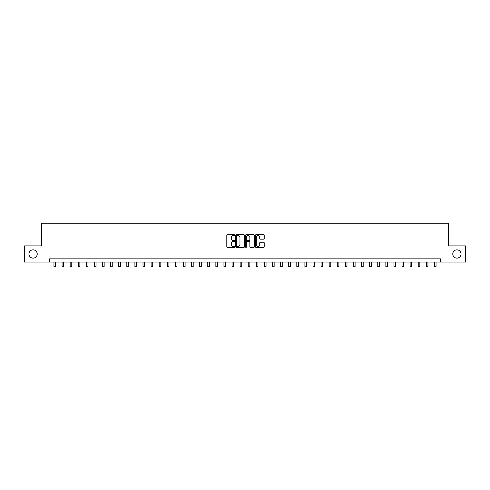 <?xml version="1.0" encoding="UTF-8"?>
<svg xmlns="http://www.w3.org/2000/svg" width="490" height="490" viewBox="0 0 490 490"><rect width="100%" height="100%" fill="white"/><g stroke="black" fill="none" stroke-linecap="round" stroke-linejoin="round"><path stroke-width="0.73" d="M234.637 235.12A0.447 0.447 0 0 0 234.196 234.679L227.44 234.679A0.637 0.637 0 0 0 226.803 235.31L226.803 246.752A0.637 0.637 0 0 0 227.44 247.389L234.196 247.389A0.447 0.447 0 0 0 234.637 246.948A0.447 0.447 0 0 0 234.196 246.501L233.32 246.501A2.034 2.034 0 0 1 231.286 244.467L231.286 243.512A2.034 2.034 0 0 1 233.32 241.478L234.196 241.478A0.447 0.447 0 0 0 234.637 241.031A0.447 0.447 0 0 0 234.196 240.59L233.32 240.59A2.034 2.034 0 0 1 231.286 238.557L231.286 237.601A2.034 2.034 0 0 1 233.32 235.568L234.196 235.568A0.447 0.447 0 0 0 234.637 235.12M452.772 253.985A4.147 4.147 0 0 0 456.919 258.132A4.147 4.147 0 0 0 461.066 253.985A4.147 4.147 0 0 0 456.919 249.839A4.147 4.147 0 0 0 452.772 253.985M28.935 253.985A4.147 4.147 0 0 0 33.081 258.132A4.147 4.147 0 0 0 37.228 253.985A4.147 4.147 0 0 0 33.081 249.839A4.147 4.147 0 0 0 28.935 253.985M263.577 239.157A0.637 0.637 0 0 0 264.214 238.52L264.214 235.31A0.637 0.637 0 0 0 263.577 234.679L256.074 234.679A0.637 0.637 0 0 0 255.443 235.31L255.443 246.752A0.637 0.637 0 0 0 256.074 247.389L263.577 247.389A0.637 0.637 0 0 0 264.214 246.752L264.214 242.875A0.637 0.637 0 0 0 263.577 242.244L260.368 242.244A0.637 0.637 0 0 0 259.731 242.875L259.731 244.798A1.703 1.703 0 0 1 258.028 246.501A1.703 1.703 0 0 1 256.331 244.798L256.331 237.27A1.703 1.703 0 0 1 258.028 235.568A1.703 1.703 0 0 1 259.731 237.27L259.731 238.52A0.637 0.637 0 0 0 260.368 239.157L263.577 239.157M49.594 262.083L24.5 262.083L24.5 245.888L41.497 245.888L41.497 223.226L448.503 223.226L448.503 245.888L465.5 245.888L465.5 262.083L440.406 262.083L440.406 258.843L49.594 258.843L49.594 262.083L440.406 262.083M244.443 235.31A0.637 0.637 0 0 0 243.806 234.679L236.309 234.679A0.637 0.637 0 0 0 235.672 235.31L235.672 246.752A0.637 0.637 0 0 0 236.309 247.389L243.806 247.389A0.637 0.637 0 0 0 244.443 246.752L244.443 235.31M246.194 234.679L253.691 234.679A0.637 0.637 0 0 1 254.328 235.31L254.328 246.752A0.637 0.637 0 0 1 253.691 247.389L250.482 247.389A0.637 0.637 0 0 1 249.845 246.752L249.845 242.115A0.637 0.637 0 0 0 249.214 241.478L247.083 241.478A0.637 0.637 0 0 0 246.446 242.115L246.446 246.948A0.447 0.447 0 0 1 245.998 247.389A0.447 0.447 0 0 1 245.557 246.948L245.557 235.31A0.637 0.637 0 0 1 246.194 234.679M237.007 235.568A0.447 0.447 0 0 0 236.56 236.015L236.56 246.054A0.447 0.447 0 0 0 237.007 246.501L237.926 246.501A2.034 2.034 0 0 0 239.965 244.467L239.965 237.601A2.034 2.034 0 0 0 237.926 235.568L237.007 235.568M249.845 237.301A1.703 1.703 0 0 0 248.148 235.598A1.703 1.703 0 0 0 246.446 237.301L246.446 239.953A0.637 0.637 0 0 0 247.083 240.59L249.214 240.59A0.637 0.637 0 0 0 249.845 239.953L249.845 237.301M53.967 262.083L53.967 266.774L55.584 266.774L55.584 262.083M62.059 262.083L62.059 266.774L63.675 266.774L63.675 262.083M70.156 262.083L70.156 266.774L71.773 266.774L71.773 262.083M78.247 262.083L78.247 266.774L79.87 266.774L79.87 262.083M86.344 262.083L86.344 266.774L87.961 266.774L87.961 262.083M94.441 262.083L94.441 266.774L96.058 266.774L96.058 262.083M102.533 262.083L102.533 266.774L104.15 266.774L104.15 262.083M110.63 262.083L110.63 266.774L112.247 266.774L112.247 262.083M118.721 262.083L118.721 266.774L120.344 266.774L120.344 262.083M126.818 262.083L126.818 266.774L128.435 266.774L128.435 262.083M134.909 262.083L134.909 266.774L136.532 266.774L136.532 262.083M143.007 262.083L143.007 266.774L144.624 266.774L144.624 262.083M151.104 262.083L151.104 266.774L152.721 266.774L152.721 262.083M159.195 262.083L159.195 266.774L160.818 266.774L160.818 262.083M167.292 262.083L167.292 266.774L168.909 266.774L168.909 262.083M175.383 262.083L175.383 266.774L177.006 266.774L177.006 262.083M183.481 262.083L183.481 266.774L185.097 266.774L185.097 262.083M191.578 262.083L191.578 266.774L193.195 266.774L193.195 262.083M199.669 262.083L199.669 266.774L201.286 266.774L201.286 262.083M207.766 262.083L207.766 266.774L209.383 266.774L209.383 262.083M215.857 262.083L215.857 266.774L217.48 266.774L217.48 262.083M223.954 262.083L223.954 266.774L225.571 266.774L225.571 262.083M232.046 262.083L232.046 266.774L233.669 266.774L233.669 262.083M240.143 262.083L240.143 266.774L241.76 266.774L241.76 262.083M248.24 262.083L248.24 266.774L249.857 266.774L249.857 262.083M256.331 262.083L256.331 266.774L257.954 266.774L257.954 262.083M264.429 262.083L264.429 266.774L266.046 266.774L266.046 262.083M272.52 262.083L272.52 266.774L274.143 266.774L274.143 262.083M280.617 262.083L280.617 266.774L282.234 266.774L282.234 262.083M288.714 262.083L288.714 266.774L290.331 266.774L290.331 262.083M296.805 262.083L296.805 266.774L298.422 266.774L298.422 262.083M304.903 262.083L304.903 266.774L306.519 266.774L306.519 262.083M312.994 262.083L312.994 266.774L314.617 266.774L314.617 262.083M321.091 262.083L321.091 266.774L322.708 266.774L322.708 262.083M329.182 262.083L329.182 266.774L330.805 266.774L330.805 262.083M337.279 262.083L337.279 266.774L338.896 266.774L338.896 262.083M345.377 262.083L345.377 266.774L346.994 266.774L346.994 262.083M353.468 262.083L353.468 266.774L355.091 266.774L355.091 262.083M361.565 262.083L361.565 266.774L363.182 266.774L363.182 262.083M369.656 262.083L369.656 266.774L371.279 266.774L371.279 262.083M377.753 262.083L377.753 266.774L379.37 266.774L379.37 262.083M385.851 262.083L385.851 266.774L387.468 266.774L387.468 262.083M393.942 262.083L393.942 266.774L395.559 266.774L395.559 262.083M402.039 262.083L402.039 266.774L403.656 266.774L403.656 262.083M410.13 262.083L410.13 266.774L411.753 266.774L411.753 262.083M418.227 262.083L418.227 266.774L419.844 266.774L419.844 262.083M426.325 262.083L426.325 266.774L427.942 266.774L427.942 262.083M434.416 262.083L434.416 266.774L436.033 266.774L436.033 262.083M53.967 266.774L55.584 266.774M62.059 266.774L63.675 266.774M70.156 266.774L71.773 266.774M78.247 266.774L79.87 266.774M86.344 266.774L87.961 266.774M94.441 266.774L96.058 266.774M102.533 266.774L104.15 266.774M110.63 266.774L112.247 266.774M118.721 266.774L120.344 266.774M126.818 266.774L128.435 266.774M134.909 266.774L136.532 266.774M143.007 266.774L144.624 266.774M151.104 266.774L152.721 266.774M159.195 266.774L160.818 266.774M167.292 266.774L168.909 266.774M175.383 266.774L177.006 266.774M183.481 266.774L185.097 266.774M191.578 266.774L193.195 266.774M199.669 266.774L201.286 266.774M207.766 266.774L209.383 266.774M215.857 266.774L217.48 266.774M223.954 266.774L225.571 266.774M232.046 266.774L233.669 266.774M240.143 266.774L241.76 266.774M248.24 266.774L249.857 266.774M256.331 266.774L257.954 266.774M264.429 266.774L266.046 266.774M272.52 266.774L274.143 266.774M280.617 266.774L282.234 266.774M288.714 266.774L290.331 266.774M296.805 266.774L298.422 266.774M304.903 266.774L306.519 266.774M312.994 266.774L314.617 266.774M321.091 266.774L322.708 266.774M329.182 266.774L330.805 266.774M337.279 266.774L338.896 266.774M345.377 266.774L346.994 266.774M353.468 266.774L355.091 266.774M361.565 266.774L363.182 266.774M369.656 266.774L371.279 266.774M377.753 266.774L379.37 266.774M385.851 266.774L387.468 266.774M393.942 266.774L395.559 266.774M402.039 266.774L403.656 266.774M410.13 266.774L411.753 266.774M418.227 266.774L419.844 266.774M426.325 266.774L427.942 266.774M434.416 266.774L436.033 266.774"/></g></svg>
